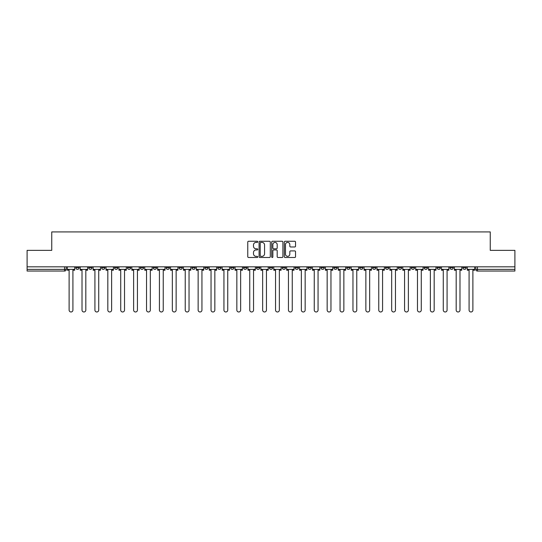 <?xml version="1.0" encoding="UTF-8"?>
<svg xmlns="http://www.w3.org/2000/svg" width="542" height="542" viewBox="0 0 542 542"><rect width="100%" height="100%" fill="white"/><g stroke="black" fill="none" stroke-linecap="round" stroke-linejoin="round"><path stroke-width="0.81" d="M257.768 241.82A0.569 0.569 0 0 0 257.199 241.251L248.575 241.251A0.813 0.813 0 0 0 247.762 242.064L247.762 256.678A0.813 0.813 0 0 0 248.575 257.491L257.199 257.491A0.569 0.569 0 0 0 257.768 256.922A0.569 0.569 0 0 0 257.199 256.352L256.081 256.352A2.595 2.595 0 0 1 253.487 253.758L253.487 252.538A2.595 2.595 0 0 1 256.081 249.943L257.199 249.943A0.569 0.569 0 0 0 257.768 249.374A0.569 0.569 0 0 0 257.199 248.805L256.081 248.805A2.595 2.595 0 0 1 253.487 246.203L253.487 244.991A2.595 2.595 0 0 1 256.081 242.389L257.199 242.389A0.569 0.569 0 0 0 257.768 241.82M424.169 266.827L424.169 267.734L427.482 267.734A1.653 1.653 0 0 1 425.822 269.388A1.653 1.653 0 0 1 424.169 267.734L424.169 266.827M411.27 266.827L411.27 267.734L414.576 267.734A1.653 1.653 0 0 1 412.923 269.388A1.653 1.653 0 0 1 411.27 267.734L411.27 266.827M333.858 266.827L333.858 267.734L337.165 267.734A1.653 1.653 0 0 1 335.512 269.388A1.653 1.653 0 0 1 333.858 267.734L333.858 266.827M320.952 266.827L320.952 267.734L324.265 267.734A1.653 1.653 0 0 1 322.605 269.388A1.653 1.653 0 0 1 320.952 267.734L320.952 266.827M308.052 266.827L308.052 267.734L311.359 267.734A1.653 1.653 0 0 1 309.706 269.388A1.653 1.653 0 0 1 308.052 267.734L308.052 266.827M282.247 266.827L282.247 267.734L285.559 267.734A1.653 1.653 0 0 1 283.9 269.388A1.653 1.653 0 0 1 282.247 267.734L282.247 266.827M256.441 267.734L256.441 266.827L256.441 267.734A1.653 1.653 0 0 0 258.1 269.388A1.653 1.653 0 0 1 256.441 267.734L259.753 267.734A1.653 1.653 0 0 1 258.1 269.388A1.653 1.653 0 0 0 259.753 267.734L259.753 266.827L259.753 267.734M243.541 267.734L243.541 266.827L243.541 267.734A1.653 1.653 0 0 0 245.194 269.388A1.653 1.653 0 0 1 243.541 267.734L246.847 267.734A1.653 1.653 0 0 1 245.194 269.388M230.641 267.734L230.641 266.827L230.641 267.734A1.653 1.653 0 0 0 232.294 269.388A1.653 1.653 0 0 1 230.641 267.734L233.948 267.734A1.653 1.653 0 0 1 232.294 269.388A1.653 1.653 0 0 0 233.948 267.734L233.948 266.827L233.948 267.734M217.735 266.827L217.735 267.734L221.048 267.734A1.653 1.653 0 0 1 219.395 269.388A1.653 1.653 0 0 1 217.735 267.734L217.735 266.827M204.835 266.827L204.835 267.734L208.142 267.734A1.653 1.653 0 0 1 206.488 269.388A1.653 1.653 0 0 1 204.835 267.734L204.835 266.827M191.936 266.827L191.936 267.734L195.242 267.734A1.653 1.653 0 0 1 193.589 269.388A1.653 1.653 0 0 1 191.936 267.734L191.936 266.827M179.029 267.734L179.029 266.827L179.029 267.734A1.653 1.653 0 0 0 180.682 269.388A1.653 1.653 0 0 1 179.029 267.734L182.342 267.734A1.653 1.653 0 0 1 180.682 269.388M153.223 267.734L153.223 266.827L153.223 267.734A1.653 1.653 0 0 0 154.883 269.388A1.653 1.653 0 0 1 153.223 267.734L156.536 267.734A1.653 1.653 0 0 1 154.883 269.388A1.653 1.653 0 0 0 156.536 267.734L156.536 266.827L156.536 267.734M140.324 267.734L140.324 266.827L140.324 267.734A1.653 1.653 0 0 0 141.977 269.388A1.653 1.653 0 0 1 140.324 267.734L143.63 267.734A1.653 1.653 0 0 1 141.977 269.388A1.653 1.653 0 0 0 143.63 267.734L143.63 266.827L143.63 267.734M127.424 267.734L127.424 266.827L127.424 267.734A1.653 1.653 0 0 0 129.077 269.388A1.653 1.653 0 0 1 127.424 267.734L130.73 267.734A1.653 1.653 0 0 1 129.077 269.388A1.653 1.653 0 0 0 130.73 267.734L130.73 266.827L130.73 267.734M114.518 267.734L114.518 266.827L114.518 267.734A1.653 1.653 0 0 0 116.178 269.388A1.653 1.653 0 0 1 114.518 267.734L117.831 267.734A1.653 1.653 0 0 1 116.178 269.388M101.618 267.734L101.618 266.827L101.618 267.734A1.653 1.653 0 0 0 103.271 269.388A1.653 1.653 0 0 1 101.618 267.734L104.924 267.734A1.653 1.653 0 0 1 103.271 269.388A1.653 1.653 0 0 0 104.924 267.734L104.924 266.827L104.924 267.734M88.719 267.734L88.719 266.827L88.719 267.734A1.653 1.653 0 0 0 90.372 269.388A1.653 1.653 0 0 1 88.719 267.734L92.025 267.734A1.653 1.653 0 0 1 90.372 269.388A1.653 1.653 0 0 0 92.025 267.734L92.025 266.827L92.025 267.734M294.726 246.976A0.813 0.813 0 0 0 295.539 246.163L295.539 242.064A0.813 0.813 0 0 0 294.726 241.251L285.146 241.251A0.813 0.813 0 0 0 284.333 242.064L284.333 256.678A0.813 0.813 0 0 0 285.146 257.491L294.726 257.491A0.813 0.813 0 0 0 295.539 256.678L295.539 251.725A0.813 0.813 0 0 0 294.726 250.912L290.627 250.912A0.813 0.813 0 0 0 289.814 251.725L289.814 254.184A2.175 2.175 0 0 1 287.639 256.352A2.175 2.175 0 0 1 285.471 254.184L285.471 244.564A2.175 2.175 0 0 1 287.639 242.389A2.175 2.175 0 0 1 289.814 244.564L289.814 246.163A0.813 0.813 0 0 0 290.627 246.976L294.726 246.976M27.1 266.827L27.1 250.363L51.747 250.363L51.747 231.922L490.253 231.922L490.253 250.363L514.9 250.363L514.9 266.827L27.1 266.827L27.1 269.388L66.219 269.388L66.219 266.827L66.219 269.388A1.653 1.653 0 0 1 64.566 271.041L27.1 271.041L27.1 269.388M270.289 242.064A0.813 0.813 0 0 0 269.476 241.251L259.896 241.251A0.813 0.813 0 0 0 259.09 242.064L259.09 256.678A0.813 0.813 0 0 0 259.896 257.491L269.476 257.491A0.813 0.813 0 0 0 270.289 256.678L270.289 242.064M272.524 241.251L282.104 241.251A0.813 0.813 0 0 1 282.91 242.064L282.91 256.678A0.813 0.813 0 0 1 282.104 257.491L277.999 257.491A0.813 0.813 0 0 1 277.192 256.678L277.192 250.75A0.813 0.813 0 0 0 276.379 249.943L273.656 249.943A0.813 0.813 0 0 0 272.85 250.75L272.85 256.922A0.569 0.569 0 0 1 272.28 257.491A0.569 0.569 0 0 1 271.711 256.922L271.711 242.064A0.813 0.813 0 0 1 272.524 241.251M475.781 266.827L475.781 269.388L514.9 269.388L514.9 271.041L477.434 271.041A1.653 1.653 0 0 1 475.781 269.388A1.653 1.653 0 0 0 477.434 271.041L477.434 266.827M514.9 266.827L514.9 269.388M466.188 266.827L466.188 267.734A1.653 1.653 0 0 1 464.535 269.388A1.653 1.653 0 0 1 462.875 267.734A1.653 1.653 0 0 0 464.535 269.388M462.875 266.827L462.875 267.734L466.188 267.734M453.281 266.827L453.281 267.734A1.653 1.653 0 0 1 451.628 269.388A1.653 1.653 0 0 1 449.975 267.734L453.281 267.734M449.975 266.827L449.975 267.734M440.382 266.827L440.382 267.734A1.653 1.653 0 0 1 438.729 269.388A1.653 1.653 0 0 1 437.076 267.734L440.382 267.734M437.076 266.827L437.076 267.734M427.482 266.827L427.482 267.734M414.576 266.827L414.576 267.734L414.576 266.827M401.676 266.827L401.676 267.734A1.653 1.653 0 0 1 400.023 269.388A1.653 1.653 0 0 1 398.37 267.734L401.676 267.734M398.37 266.827L398.37 267.734M388.777 266.827L388.777 267.734A1.653 1.653 0 0 1 387.117 269.388A1.653 1.653 0 0 1 385.464 267.734L388.777 267.734M385.464 266.827L385.464 267.734M375.87 266.827L375.87 267.734A1.653 1.653 0 0 1 374.217 269.388A1.653 1.653 0 0 1 372.564 267.734L375.87 267.734M372.564 266.827L372.564 267.734M362.971 266.827L362.971 267.734A1.653 1.653 0 0 1 361.318 269.388A1.653 1.653 0 0 1 359.658 267.734L362.971 267.734M359.658 266.827L359.658 267.734M350.064 266.827L350.064 267.734A1.653 1.653 0 0 1 348.411 269.388A1.653 1.653 0 0 1 346.758 267.734L350.064 267.734M346.758 266.827L346.758 267.734M337.165 266.827L337.165 267.734A1.653 1.653 0 0 1 335.512 269.388M324.265 266.827L324.265 267.734M311.359 267.734L311.359 266.827L311.359 267.734A1.653 1.653 0 0 1 309.706 269.388M298.459 266.827L298.459 267.734A1.653 1.653 0 0 1 296.806 269.388A1.653 1.653 0 0 1 295.153 267.734A1.653 1.653 0 0 0 296.806 269.388A1.653 1.653 0 0 0 298.459 267.734L295.153 267.734L295.153 266.827M285.559 267.734L285.559 266.827L285.559 267.734A1.653 1.653 0 0 1 283.9 269.388M272.653 266.827L272.653 267.734A1.653 1.653 0 0 1 271 269.388A1.653 1.653 0 0 1 269.347 267.734A1.653 1.653 0 0 0 271 269.388M269.347 266.827L269.347 267.734L272.653 267.734M246.847 266.827L246.847 267.734L246.847 266.827M221.048 267.734L221.048 266.827L221.048 267.734A1.653 1.653 0 0 1 219.395 269.388M208.142 267.734L208.142 266.827L208.142 267.734A1.653 1.653 0 0 1 206.488 269.388M195.242 267.734L195.242 266.827L195.242 267.734A1.653 1.653 0 0 1 193.589 269.388M182.342 266.827L182.342 267.734L182.342 266.827M169.436 267.734L169.436 266.827L169.436 267.734A1.653 1.653 0 0 1 167.783 269.388A1.653 1.653 0 0 1 166.13 267.734L169.436 267.734A1.653 1.653 0 0 1 167.783 269.388M166.13 266.827L166.13 267.734M117.831 266.827L117.831 267.734L117.831 266.827M79.125 266.827L79.125 267.734A1.653 1.653 0 0 1 77.465 269.388A1.653 1.653 0 0 1 75.812 267.734A1.653 1.653 0 0 0 77.465 269.388A1.653 1.653 0 0 0 79.125 267.734L79.125 266.827M75.812 266.827L75.812 267.734L79.125 267.734M64.566 266.827L64.566 271.041A1.653 1.653 0 0 0 66.219 269.388M260.79 242.389A0.569 0.569 0 0 0 260.221 242.958L260.221 255.783A0.569 0.569 0 0 0 260.79 256.352L261.969 256.352A2.595 2.595 0 0 0 264.564 253.758L264.564 244.991A2.595 2.595 0 0 0 261.969 242.389L260.79 242.389M277.192 244.605A2.175 2.175 0 0 0 275.018 242.43A2.175 2.175 0 0 0 272.85 244.605L272.85 247.992A0.813 0.813 0 0 0 273.656 248.805L276.379 248.805A0.813 0.813 0 0 0 277.192 247.992L277.192 244.605M67.337 269.388L67.337 270.214L69.112 270.214L69.112 310.078A1.904 1.904 149.7 0 0 71.016 311.982A1.904 1.904 149.7 0 0 72.919 310.078L72.919 270.214L74.694 270.214L74.694 269.388L67.337 269.388L67.337 266.827M74.694 269.388L74.694 266.827M80.236 269.388L80.236 270.214L82.018 270.214L82.018 310.078A1.904 1.904 149.7 0 0 83.922 311.982A1.904 1.904 149.7 0 0 85.819 310.078L85.819 270.214L87.601 270.214L87.601 269.388L80.236 269.388L80.236 266.827M87.601 269.388L87.601 266.827M93.143 269.388L93.143 270.214L94.918 270.214L94.918 310.078A1.904 1.904 149.7 0 0 96.822 311.982A1.904 1.904 149.7 0 0 98.725 310.078L98.725 270.214L100.5 270.214L100.5 269.388L93.143 269.388L93.143 266.827M100.5 269.388L100.5 266.827M106.042 269.388L106.042 270.214L107.824 270.214L107.824 310.078A1.904 1.904 149.7 0 0 109.721 311.982A1.904 1.904 149.7 0 0 111.625 310.078L111.625 270.214L113.407 270.214L113.407 269.388L106.042 269.388L106.042 266.827M113.407 269.388L113.407 266.827M118.942 269.388L118.942 270.214L120.724 270.214L120.724 310.078A1.904 1.904 149.7 0 0 122.627 311.982A1.904 1.904 149.7 0 0 124.525 310.078L124.525 270.214L126.306 270.214L126.306 269.388L118.942 269.388L118.942 266.827M126.306 269.388L126.306 266.827M131.848 269.388L131.848 270.214L133.623 270.214L133.623 310.078A1.904 1.904 149.7 0 0 135.527 311.982A1.904 1.904 149.7 0 0 137.431 310.078L137.431 270.214L139.206 270.214L139.206 269.388L131.848 269.388L131.848 266.827M139.206 269.388L139.206 266.827M144.748 269.388L144.748 270.214L146.53 270.214L146.53 310.078A1.904 1.904 149.7 0 0 148.427 311.982A1.904 1.904 149.7 0 0 150.33 310.078L150.33 270.214L152.112 270.214L152.112 269.388L144.748 269.388L144.748 266.827M152.112 269.388L152.112 266.827M157.654 269.388L157.654 270.214L159.429 270.214L159.429 310.078A1.904 1.904 149.7 0 0 161.333 311.982A1.904 1.904 149.7 0 0 163.237 310.078L163.237 270.214L165.012 270.214L165.012 269.388L157.654 269.388L157.654 266.827M165.012 269.388L165.012 266.827M170.554 269.388L170.554 270.214L172.329 270.214L172.329 310.078A1.904 1.904 149.7 0 0 174.233 311.982A1.904 1.904 149.7 0 0 176.136 310.078L176.136 270.214L177.912 270.214L177.912 269.388L170.554 269.388L170.554 266.827M177.912 269.388L177.912 266.827M183.453 269.388L183.453 270.214L185.235 270.214L185.235 310.078A1.904 1.904 149.7 0 0 187.139 311.982A1.904 1.904 149.7 0 0 189.036 310.078L189.036 270.214L190.818 270.214L190.818 269.388L183.453 269.388L183.453 266.827M190.818 269.388L190.818 266.827M196.36 269.388L196.36 270.214L198.135 270.214L198.135 310.078A1.904 1.904 149.7 0 0 200.039 311.982A1.904 1.904 149.7 0 0 201.942 310.078L201.942 270.214L203.717 270.214L203.717 269.388L196.36 269.388L196.36 266.827M203.717 269.388L203.717 266.827M209.259 269.388L209.259 270.214L211.041 270.214L211.041 310.078A1.904 1.904 149.7 0 0 212.938 311.982A1.904 1.904 149.7 0 0 214.842 310.078L214.842 270.214L216.624 270.214L216.624 269.388L209.259 269.388L209.259 266.827M216.624 269.388L216.624 266.827M222.159 269.388L222.159 270.214L223.941 270.214L223.941 310.078A1.904 1.904 149.7 0 0 225.845 311.982A1.904 1.904 149.7 0 0 227.742 310.078L227.742 270.214L229.523 270.214L229.523 269.388L222.159 269.388L222.159 266.827M229.523 269.388L229.523 266.827M235.065 269.388L235.065 270.214L236.84 270.214L236.84 310.078A1.904 1.904 149.7 0 0 238.744 311.982A1.904 1.904 149.7 0 0 240.648 310.078L240.648 270.214L242.423 270.214L242.423 269.388L235.065 269.388L235.065 266.827M242.423 269.388L242.423 266.827M247.965 269.388L247.965 270.214L249.747 270.214L249.747 310.078A1.904 1.904 149.7 0 0 251.644 311.982A1.904 1.904 149.7 0 0 253.548 310.078L253.548 270.214L255.329 270.214L255.329 269.388L247.965 269.388L247.965 266.827M255.329 269.388L255.329 266.827M260.871 269.388L260.871 270.214L262.646 270.214L262.646 310.078A1.904 1.904 149.7 0 0 264.55 311.982A1.904 1.904 149.7 0 0 266.454 310.078L266.454 270.214L268.229 270.214L268.229 269.388L260.871 269.388L260.871 266.827M268.229 269.388L268.229 266.827M273.771 269.388L273.771 270.214L275.546 270.214L275.546 310.078A1.904 1.904 149.7 0 0 277.45 311.982A1.904 1.904 149.7 0 0 279.354 310.078L279.354 270.214L281.129 270.214L281.129 269.388L273.771 269.388L273.771 266.827M281.129 269.388L281.129 266.827M286.671 269.388L286.671 270.214L288.452 270.214L288.452 310.078A1.904 1.904 149.7 0 0 290.356 311.982A1.904 1.904 149.7 0 0 292.253 310.078L292.253 270.214L294.035 270.214L294.035 269.388L286.671 269.388L286.671 266.827M294.035 269.388L294.035 266.827M299.577 269.388L299.577 270.214L301.352 270.214L301.352 310.078A1.904 1.904 149.7 0 0 303.256 311.982A1.904 1.904 149.7 0 0 305.16 310.078L305.16 270.214L306.935 270.214L306.935 269.388L299.577 269.388L299.577 266.827M306.935 269.388L306.935 266.827M312.477 269.388L312.477 270.214L314.258 270.214L314.258 310.078A1.904 1.904 149.7 0 0 316.155 311.982A1.904 1.904 149.7 0 0 318.059 310.078L318.059 270.214L319.841 270.214L319.841 269.388L312.477 269.388L312.477 266.827M319.841 269.388L319.841 266.827M325.376 269.388L325.376 270.214L327.158 270.214L327.158 310.078A1.904 1.904 149.7 0 0 329.062 311.982A1.904 1.904 149.7 0 0 330.959 310.078L330.959 270.214L332.741 270.214L332.741 269.388L325.376 269.388L325.376 266.827M332.741 269.388L332.741 266.827M338.283 269.388L338.283 270.214L340.058 270.214L340.058 310.078A1.904 1.904 149.7 0 0 341.961 311.982A1.904 1.904 149.7 0 0 343.865 310.078L343.865 270.214L345.64 270.214L345.64 269.388L338.283 269.388L338.283 266.827M345.64 269.388L345.64 266.827M351.182 269.388L351.182 270.214L352.964 270.214L352.964 310.078A1.904 1.904 149.7 0 0 354.861 311.982A1.904 1.904 149.7 0 0 356.765 310.078L356.765 270.214L358.547 270.214L358.547 269.388L351.182 269.388L351.182 266.827M358.547 269.388L358.547 266.827M364.088 269.388L364.088 270.214L365.864 270.214L365.864 310.078A1.904 1.904 149.7 0 0 367.767 311.982A1.904 1.904 149.7 0 0 369.671 310.078L369.671 270.214L371.446 270.214L371.446 269.388L364.088 269.388L364.088 266.827M371.446 269.388L371.446 266.827M376.988 269.388L376.988 270.214L378.763 270.214L378.763 310.078A1.904 1.904 149.7 0 0 380.667 311.982A1.904 1.904 149.7 0 0 382.571 310.078L382.571 270.214L384.346 270.214L384.346 269.388L376.988 269.388L376.988 266.827M384.346 269.388L384.346 266.827M389.888 269.388L389.888 270.214L391.67 270.214L391.67 310.078A1.904 1.904 149.7 0 0 393.573 311.982A1.904 1.904 149.7 0 0 395.47 310.078L395.47 270.214L397.252 270.214L397.252 269.388L389.888 269.388L389.888 266.827M397.252 269.388L397.252 266.827M402.794 269.388L402.794 270.214L404.569 270.214L404.569 310.078A1.904 1.904 149.7 0 0 406.473 311.982A1.904 1.904 149.7 0 0 408.377 310.078L408.377 270.214L410.152 270.214L410.152 269.388L402.794 269.388L402.794 266.827M410.152 269.388L410.152 266.827M415.694 269.388L415.694 270.214L417.476 270.214L417.476 310.078A1.904 1.904 149.7 0 0 419.373 311.982A1.904 1.904 149.7 0 0 421.276 310.078L421.276 270.214L423.058 270.214L423.058 269.388L415.694 269.388L415.694 266.827M423.058 269.388L423.058 266.827M428.593 269.388L428.593 270.214L430.375 270.214L430.375 310.078A1.904 1.904 149.7 0 0 432.279 311.982A1.904 1.904 149.7 0 0 434.176 310.078L434.176 270.214L435.958 270.214L435.958 269.388L428.593 269.388L428.593 266.827M435.958 269.388L435.958 266.827M441.5 269.388L441.5 270.214L443.275 270.214L443.275 310.078A1.904 1.904 149.7 0 0 445.178 311.982A1.904 1.904 149.7 0 0 447.082 310.078L447.082 270.214L448.857 270.214L448.857 269.388L441.5 269.388L441.5 266.827M448.857 269.388L448.857 266.827M454.399 269.388L454.399 270.214L456.181 270.214L456.181 310.078A1.904 1.904 149.7 0 0 458.078 311.982A1.904 1.904 149.7 0 0 459.982 310.078L459.982 270.214L461.764 270.214L461.764 269.388L454.399 269.388L454.399 266.827M461.764 269.388L461.764 266.827M467.306 269.388L467.306 270.214L469.081 270.214L469.081 310.078A1.904 1.904 149.7 0 0 470.984 311.982A1.904 1.904 149.7 0 0 472.888 310.078L472.888 270.214L474.663 270.214L474.663 269.388L467.306 269.388L467.306 266.827M474.663 269.388L474.663 266.827"/></g></svg>
